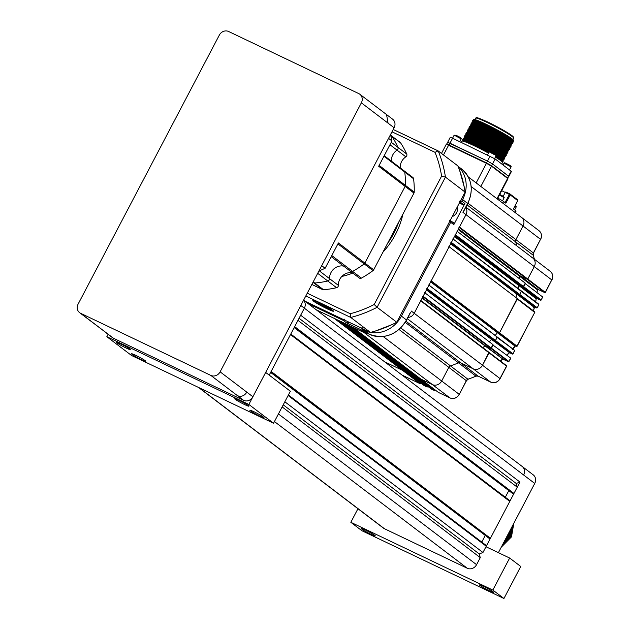 <?xml version="1.0" encoding="UTF-8"?>
<svg xmlns="http://www.w3.org/2000/svg" width="630" height="630" viewBox="0 0 630 630"><rect width="100%" height="100%" fill="white"/><g stroke="black" fill="none" stroke-linecap="round" stroke-linejoin="round"><path stroke-width="0.94" d="M317.685 303.172L322.434 306.015L327.899 308.621L328.616 308.393L323.867 305.55L318.402 302.943L317.685 303.172M322.914 305.101L322.434 306.015M328.159 308.117L327.899 308.621M330.435 310.118A10.159 0.819 -152.3 0 0 332.081 310.551A10.159 0.819 -152.3 0 0 331.435 309.732A10.159 0.819 -152.3 0 0 321.174 303.857A10.159 0.819 -152.3 0 0 314.149 301.132A10.159 0.819 -152.3 0 0 314.866 301.833A10.159 0.819 -152.3 0 0 315.945 302.589L330.435 310.118M314.149 301.132L314.37 300.66M390.632 135.159L391.364 135.718A2.173 1.961 127.3 0 0 391.057 135.529A2.173 1.961 127.3 0 1 391.773 136.151A94.343 84.885 127.3 0 1 397.932 147.349A2.173 1.961 127.3 0 1 397.042 150.121A11.608 10.45 -52.7 0 0 391.387 161.154A11.608 10.45 127.3 0 1 397.042 150.121L389.97 144.743M412.571 177.314A2.173 1.961 127.3 0 1 412.886 177.502L404.058 170.793A2.173 1.961 127.3 0 0 403.751 170.604A2.173 1.961 127.3 0 1 404.767 172.053A94.343 84.885 127.3 0 1 405.405 185.385A2.173 1.961 127.3 0 1 405.137 186.393L364.872 263.088A2.173 1.961 127.3 0 1 364.187 263.899A94.343 84.885 127.3 0 1 352.611 271.404A2.173 1.961 127.3 0 1 350.201 271.065M319.245 270.813L329.561 278.657A11.608 10.45 127.3 0 1 343.649 266.12A11.608 10.45 -52.7 0 0 329.561 278.657A2.173 1.961 127.3 0 1 327.765 280.996A94.343 84.885 127.3 0 1 314.669 283.012A2.173 1.961 127.3 0 1 313.716 282.839L312.992 282.287M384.213 155.697L404.058 170.793A2.173 1.961 127.3 0 1 404.767 172.053A94.343 84.885 127.3 0 1 405.405 185.385A2.173 1.961 127.3 0 1 405.137 186.393L364.872 263.088L338.404 242.959L325.111 268.27L321.709 265.679M388.552 138.356L391.954 140.947L378.669 166.265L413.957 193.103L373.692 269.805A2.173 1.961 127.3 0 1 373.007 270.609A94.343 84.885 127.3 0 1 361.431 278.113A2.173 1.961 127.3 0 1 359.289 278.019L350.469 271.309A2.173 1.961 127.3 0 0 352.611 271.404A94.343 84.885 127.3 0 0 364.187 263.899L337.908 243.905M325.111 268.27A110.313 99.257 127.3 0 1 318.953 270.932M390.498 134.647A110.313 99.257 127.3 0 1 391.954 140.947M352.469 272.837A11.608 10.45 -52.7 0 0 338.381 285.366A2.173 1.961 127.3 0 1 336.585 287.705A94.343 84.885 127.3 0 1 323.497 289.721A2.173 1.961 127.3 0 1 322.536 289.548L311.858 284.445M338.381 285.366L329.561 278.657A2.173 1.961 127.3 0 1 327.765 280.996A94.343 84.885 127.3 0 1 314.669 283.012A2.173 1.961 127.3 0 1 313.716 282.839L322.536 289.548M373.692 269.805L364.872 263.088A2.173 1.961 127.3 0 1 364.187 263.899L373.007 270.609M412.886 177.502A2.173 1.961 127.3 0 1 413.587 178.77A94.343 84.885 127.3 0 1 414.225 192.103A2.173 1.961 127.3 0 1 413.957 193.103M399.877 142.238A2.173 1.961 127.3 0 1 400.593 142.86A94.343 84.885 127.3 0 1 406.752 154.059A2.173 1.961 127.3 0 1 405.862 156.831A11.608 10.45 -52.7 0 0 400.207 167.863M400.184 142.427L391.364 135.718A2.173 1.961 127.3 0 1 391.773 136.151A94.343 84.885 127.3 0 1 397.932 147.349A2.173 1.961 127.3 0 1 397.042 150.121L405.862 156.831M465.098 192.087A119.747 107.738 127.3 0 0 457.845 165.887L438.189 150.932A119.747 107.738 127.3 0 1 445.434 177.124L465.098 192.087L396.758 322.245L377.102 307.29L374.196 304.503L441.599 176.116A116.841 105.131 -52.7 0 0 435.015 152.334L391.994 131.812M307.259 293.21L350.272 313.732L350.76 317.457L370.416 332.412L304.857 301.132M305.786 295.998L350.76 317.457A119.747 107.738 127.3 0 0 377.102 307.29L445.434 177.124L441.599 176.116M435.015 152.334L438.086 150.869L393.222 129.465M319.103 302.707A11.647 0.937 -152.3 0 0 312.905 300.321A11.647 0.937 -152.3 0 0 316.937 303.392A11.647 0.937 -152.3 0 0 327.19 308.857A11.647 0.937 -152.3 0 0 333.459 311.11A11.647 0.937 -152.3 0 0 319.103 302.707M396.758 322.245A119.747 107.738 127.3 0 1 370.416 332.412A29.027 26.121 -52.7 0 1 364.305 330.443L369.345 334.278A1.449 0.622 115.5 0 0 369.4 334.302L361.644 330.6M488.872 352.264L420.887 300.541L489.03 352.824L420.722 300.856L414.201 313.283A7.261 6.528 127.3 0 1 407.941 317.449A7.261 6.528 -52.7 0 0 414.201 313.283L465.98 214.649A7.261 6.528 -52.7 0 0 465.727 207.372A7.261 6.528 127.3 0 1 465.98 214.649L462.955 212.349L464.184 210.018M459.955 201.883L463.05 204.238A1.449 1.307 -52.7 0 0 464.909 203.522L453.813 224.658A1.449 1.307 -52.7 0 0 453.301 222.815M406.421 320.04L409.854 313.488M453.813 224.658L450.686 222.28L449.82 220.169M459.577 201.592L461.782 201.151L464.909 203.522M336.404 319.41L403.019 370.086L403.224 369.684L402.46 370.298L334.152 318.339L316.252 309.795L364.093 332.624A7.261 6.528 -52.7 0 0 367.101 333.207A7.261 6.528 -52.7 0 1 364.093 332.624L352.611 327.143L420.801 379.024M488.99 352.351L506.433 365.613L488.935 352.304L482.509 365.243A7.261 6.528 127.3 0 1 473.224 368.826L460.632 362.817A2.906 2.614 -52.7 0 0 458.451 362.817A95.067 85.538 127.3 0 1 450.6 365.849A2.906 2.614 -52.7 0 0 448.836 367.377L441.677 381.008A7.261 6.528 127.3 0 1 432.401 384.584L361.352 330.466M365.573 331.821A1.449 1.307 -52.7 0 0 365.951 332.112L346.429 322.796A1.449 1.307 -52.7 0 0 348.288 322.08L347.476 321.465M346.429 322.796L343.303 320.418L344.807 319.434M361.966 327.624L362.833 329.734L365.951 332.112M361.935 327.584L362.833 329.734L362.171 327.671M361.069 330.325L369.345 334.278A29.027 26.121 -52.7 0 0 406.468 319.945L401.428 316.11L450.686 222.28L449.474 220.437M459.624 201.096L461.782 201.151L462.625 199.545L467.617 203.466M308.18 303.66L343.303 320.418L344.303 319.15M464.247 187.078L459.664 170.517M375.393 331.026L392.049 324.592M457.144 207.239A7.261 6.528 127.3 0 1 452.238 216.57M492.912 344.579L424.927 292.856L492.975 344.618L490.896 348.421L484.919 345.862A95.067 85.538 127.3 0 1 482.832 347.658M428.959 285.177L497.007 336.932L495.487 340.523L491.55 339.46A95.067 85.538 127.3 0 1 489.266 341.799M449.135 246.747L517.183 298.502L499.519 332.837L497.432 332.703A95.067 85.538 127.3 0 1 495.164 335.443L512.615 348.807M515.915 297.51L515.915 297.51A95.067 85.538 127.3 0 0 516.86 294.131L534.35 307.44L533.405 310.818L448.875 246.543M521.16 290.784L453.167 239.053L521.309 291.336L519.695 294.407L516.86 294.131L450.678 243.794M457.199 231.375L525.255 283.13L523.176 286.941L519.317 285.099L518.718 285.453A95.067 85.538 127.3 0 1 518.159 288.493M531.736 257.386A7.261 6.528 127.3 0 1 532.767 258.017A7.261 6.528 127.3 0 1 534.287 266.608L527.767 279.035L527.208 279.255L520.404 276.003L519.797 276.405A95.067 85.538 127.3 0 1 519.592 278.822M520.498 216.783A7.261 6.528 127.3 0 1 521.53 217.413A7.261 6.528 127.3 0 1 523.05 226.012L515.899 239.636A2.906 2.614 -52.7 0 0 515.671 241.896A95.067 85.538 127.3 0 1 516.891 245.936A95.067 85.538 127.3 0 0 515.671 241.896L467.027 204.892M458.9 227.288L459.459 227.076L527.767 279.035L527.208 279.255L459.223 227.532M525.192 283.098L456.947 231.171M454.868 234.974L455.427 234.762L523.735 286.721L523.176 286.941L455.183 235.218M450.836 242.66L451.387 242.448L519.695 294.407L521.309 291.336L538.8 304.644L452.915 238.857M430.66 281.09L431.211 280.878L499.519 332.837L497.432 332.703L430.668 281.909M496.944 336.892L428.699 284.973M426.62 288.776L427.179 288.564L495.487 340.523L491.55 339.46L426.455 289.942M493.022 344.665L424.667 292.659M422.588 296.462L423.14 296.25L491.447 348.209L484.919 345.862L422.155 298.124M420.722 300.856L420.627 300.345M405.933 321.205L460.632 362.817A2.906 2.614 -52.7 0 0 458.451 362.817A95.067 85.538 127.3 0 1 450.6 365.849A2.906 2.614 -52.7 0 0 448.836 367.377L441.677 381.008A7.261 6.528 127.3 0 1 432.401 384.584L449.891 397.892L438.409 392.419L420.919 379.11L432.401 384.584L420.856 379.071L352.611 327.143M350.603 326.19L417.217 376.866L417.422 376.464L416.658 377.079L413.705 375.637M345.453 323.718L413.815 375.724L416.658 377.079L434.149 390.387L434.708 390.167L417.217 376.866L416.658 377.079L348.351 325.111L348.91 324.899M343.5 322.804L410.114 373.472L410.327 373.078L409.555 373.692L406.602 372.243M338.349 320.331L406.72 372.338L409.555 373.692L427.053 386.993L427.605 386.781L410.114 373.472L409.555 373.692L341.255 321.725L341.807 321.513M334.152 318.339L334.711 318.126M402.46 370.298L384.56 361.762L402.46 370.298L419.95 383.607L402.05 375.07L419.997 383.639L420.509 383.394L403.019 370.086L402.46 370.298M341.255 321.725L338.412 320.371M348.351 325.111L345.516 323.757M424.754 293.17L423.14 296.25M428.794 285.484L427.179 288.564M448.969 247.055L431.211 280.878M453.002 239.368L451.387 242.448M457.041 231.682L455.427 234.762M465.861 207.12L532.767 258.017A7.261 6.528 127.3 0 1 534.287 266.608L551.785 279.917L545.257 292.344L527.767 279.035L534.287 266.608L465.98 214.649L459.459 227.076M521.27 290.871L538.713 304.125L538.855 304.841L537.185 307.716L519.695 294.407L519.136 294.627L536.784 307.968M427.817 386.379L427.093 387.025L424.21 385.639L338.381 320.355M450.97 243.243L534.941 307.125L536.634 307.928L537.319 307.471M516.86 294.131L517.451 293.816L519.136 294.627L451.151 242.904M514.371 351.178L512.977 353.832L495.487 340.523L497.101 337.452L514.497 350.241L428.959 285.169M541.351 299.786L542.745 296.439L542.895 297.155L525.341 283.65L523.735 286.721L541.225 300.03L540.666 300.242L536.807 298.407L519.317 285.099L518.718 285.453L536.209 298.762L535.642 301.794M509.072 361.273L510.615 358.635L510.465 357.927L493.062 345.138L491.447 348.209L508.945 361.518L508.386 361.73L422.903 296.698M467.94 203.159L515.899 239.636A2.906 2.614 -52.7 0 0 515.671 241.896L533.169 255.205A95.067 85.538 127.3 0 1 534.382 259.245M458.498 228.91L520.404 276.003L519.797 276.405L537.288 289.705L537.067 292.123M540.816 300.282L542.619 297.376M533.547 307.574L534.941 307.125A1.449 0.622 115.5 0 0 534.996 307.156L537.335 307.739L538.579 305.062M517.12 298.47L534.768 312.33L517.143 345.901M430.975 281.334L516.608 346.398M430.865 281.539L515.434 345.87L514.93 346.012L497.432 332.703M513.103 353.587L512.418 354.044L426.935 289.012M426.628 289.603L509.52 352.658L491.55 339.46M508.536 361.77L510.339 358.864M422.313 297.825L502.858 359.092L484.919 345.862M431.424 389.08L345.476 323.741M431.196 388.938L434.298 390.419M406.657 372.298L424.147 385.607L427.203 387.033M411.177 310.984L482.509 365.243A7.261 6.528 127.3 0 1 473.224 368.826L490.715 382.134L478.131 376.126L460.632 362.817L473.224 368.826L407.295 318.67M482.509 365.243L489.03 352.824L506.52 366.125L499.999 378.551L482.509 365.243M534.547 312.748L517.159 346.169L515.482 345.901A1.449 0.622 115.5 0 1 515.434 345.87L517.01 346.146L499.519 332.837L517.277 299.022L534.823 312.527L534.673 311.811L517.238 298.557M454.773 235.998L519.317 285.099L523.176 286.941L540.713 300.274L536.862 298.431A1.449 0.622 -64.5 0 1 536.807 298.407L536.295 298.904L536.862 298.431A1.449 0.622 -64.5 0 0 536.91 298.455M520.404 276.003L527.208 279.255L544.698 292.556L537.902 289.312L520.404 276.003M540.501 239.408L540.642 239.424C542.194 235.99 541.65 233.084 539.02 230.714L521.53 217.413A7.261 6.528 127.3 0 1 523.05 226.012L540.54 239.313L533.389 252.945L515.899 239.636L523.05 226.012L471.169 186.543M533.185 255.26L533.169 255.205A2.906 2.614 -52.7 0 1 533.389 252.945L533.153 253.536M544.848 292.596L545.383 292.099M512.568 354.084L509.52 352.658A1.449 0.622 -64.5 0 0 509.568 352.69A1.449 0.622 -64.5 0 0 509.623 352.713M508.426 361.762L502.858 359.092A1.449 0.622 -64.5 0 0 502.905 359.124A1.449 0.622 -64.5 0 0 502.96 359.139M506.299 366.55L506.433 365.613L506.575 366.321M476.501 375.945L475.941 376.126A2.906 2.614 -52.7 0 1 478.131 376.126L478.202 376.165M400.743 327.931L467.917 379.221M466.602 380.244L466.326 380.685A2.906 2.614 127.3 0 1 468.09 379.158A95.067 85.538 127.3 0 0 475.941 376.126L405.248 322.347M420.1 383.646L420.832 383.079M537.264 289.981L537.902 289.312A1.449 0.622 -64.5 0 0 537.949 289.343A1.449 0.622 -64.5 0 0 537.996 289.359M536.162 298.998L535.744 301.872M535.043 307.172A1.449 0.622 115.5 0 1 534.996 307.156L534.35 307.44M534.445 307.574L533.397 310.842M512.166 348.288L512.663 348.752L512.166 348.288M491.613 165.753L492.55 163.957L487.486 161.115L492.55 163.957L495.172 158.957L511.458 171.447L508.835 176.447L492.55 163.957L508.528 176.116L507.898 178.235L491.613 165.753L449.033 145.01L449.977 143.215L487.486 161.115L447.631 142.341L449.977 143.215L452.6 138.214L450.253 137.348L447.631 142.341L447.938 142.671M449.033 145.01L446.702 144.12L447.631 142.341M495.172 158.957L452.6 138.214M461.278 142.356L461.9 141.175A22.932 1.843 27.7 0 1 462.302 141.049A22.932 1.843 27.7 0 1 474.24 145.774A22.932 1.843 27.7 0 1 488.463 153.114M495.385 157.114A22.932 1.843 27.7 0 1 502.378 162.091A22.932 1.843 27.7 0 1 502.504 162.493L501.74 163.957M462.302 141.049L463.097 141.073A22.207 1.78 27.7 0 1 474.658 145.648A22.207 1.78 27.7 0 1 488.604 152.854M495.519 156.862A22.207 1.78 27.7 0 1 501.913 161.445L502.378 162.091M462.774 141.065L463.042 140.553A22.207 1.78 27.7 0 1 474.996 145.002A22.207 1.78 27.7 0 1 488.943 152.208M495.849 156.216A22.207 1.78 27.7 0 1 502.37 161.193L502.102 161.705M462.979 140.679L462.696 140.293A22.932 1.843 27.7 0 1 462.57 139.891A22.932 1.843 27.7 0 1 474.91 144.49A22.932 1.843 27.7 0 1 489.14 151.838M496.054 155.831A22.932 1.843 27.7 0 1 503.181 161.217A22.932 1.843 27.7 0 1 502.779 161.335L502.299 161.327M496.156 155.641A22.932 1.843 27.7 0 1 501.677 159.28A22.932 1.843 27.7 0 1 503.149 160.619A22.932 1.843 27.7 0 1 503.283 161.02L503.181 161.217M462.57 139.891L462.672 139.702A22.932 1.843 27.7 0 1 463.074 139.577A22.932 1.843 27.7 0 1 475.012 144.302A22.932 1.843 27.7 0 1 489.282 151.672M463.074 139.577L463.869 139.6A22.207 1.78 27.7 0 1 475.43 144.175A22.207 1.78 27.7 0 1 489.675 151.546M496.259 155.366A22.207 1.78 27.7 0 1 501.252 158.681A22.207 1.78 27.7 0 1 502.685 159.973L503.149 160.619M463.546 139.592L463.822 139.08A22.207 1.78 27.7 0 1 475.768 143.53A22.207 1.78 27.7 0 1 503.142 159.721L502.874 160.233M463.751 139.206L463.467 138.821A22.932 1.843 27.7 0 1 463.341 138.419A22.932 1.843 27.7 0 1 475.681 143.018A22.932 1.843 27.7 0 1 503.953 159.737A22.932 1.843 27.7 0 1 503.551 159.862L503.079 159.855M463.341 138.419L463.444 138.23A22.932 1.843 27.7 0 1 463.845 138.104A22.932 1.843 27.7 0 1 475.784 142.829A22.932 1.843 27.7 0 1 503.929 159.146A22.932 1.843 27.7 0 1 504.055 159.547L503.953 159.737M463.845 138.104L464.649 138.127A22.207 1.78 27.7 0 1 476.201 142.703A22.207 1.78 27.7 0 1 503.457 158.5L503.929 159.146M464.326 138.12L464.594 137.608A22.207 1.78 27.7 0 1 476.54 142.057A22.207 1.78 27.7 0 1 503.913 158.248L503.646 158.76M464.523 137.734L464.247 137.348A22.932 1.843 27.7 0 1 464.121 136.946A22.932 1.843 27.7 0 1 476.453 141.545A22.932 1.843 27.7 0 1 504.724 158.264A22.932 1.843 27.7 0 1 504.323 158.39L503.85 158.374M464.121 136.946L464.216 136.757A22.932 1.843 27.7 0 1 464.625 136.631A22.932 1.843 27.7 0 1 476.556 141.356A22.932 1.843 27.7 0 1 504.701 157.673A22.932 1.843 27.7 0 1 504.827 158.075L504.724 158.264M464.625 136.631L465.42 136.655A22.207 1.78 27.7 0 1 476.981 141.23A22.207 1.78 27.7 0 1 504.228 157.028L504.701 157.673M465.098 136.647L465.365 136.127A22.207 1.78 27.7 0 1 477.312 140.584A22.207 1.78 27.7 0 1 504.693 156.775L504.417 157.287M465.294 136.261L465.019 135.875A22.932 1.843 27.7 0 1 464.893 135.474A22.932 1.843 27.7 0 1 477.233 140.073A22.932 1.843 27.7 0 1 505.496 156.791A22.932 1.843 27.7 0 1 505.095 156.917L504.622 156.901M464.893 135.474L464.995 135.285A22.932 1.843 27.7 0 1 465.397 135.159A22.932 1.843 27.7 0 1 477.327 139.884A22.932 1.843 27.7 0 1 505.473 156.201A22.932 1.843 27.7 0 1 505.599 156.602L505.496 156.791M465.397 135.159L466.192 135.182A22.207 1.78 27.7 0 1 477.753 139.758A22.207 1.78 27.7 0 1 505 155.555L505.473 156.201M465.869 135.174L466.137 134.655A22.207 1.78 27.7 0 1 478.091 139.112A22.207 1.78 27.7 0 1 505.465 155.303L505.197 155.815M466.074 134.788L465.791 134.403A22.932 1.843 27.7 0 1 465.665 134.001A22.932 1.843 27.7 0 1 478.005 138.6A22.932 1.843 27.7 0 1 506.276 155.319A22.932 1.843 27.7 0 1 505.866 155.445L505.394 155.429M465.665 134.001L465.767 133.812A22.932 1.843 27.7 0 1 466.168 133.686A22.932 1.843 27.7 0 1 478.107 138.411A22.932 1.843 27.7 0 1 506.244 154.728A22.932 1.843 27.7 0 1 506.378 155.13L506.276 155.319M466.168 133.686L466.964 133.71A22.207 1.78 27.7 0 1 478.524 138.277A22.207 1.78 27.7 0 1 505.78 154.082L506.244 154.728M466.641 133.694L466.909 133.182A22.207 1.78 27.7 0 1 478.863 137.639A22.207 1.78 27.7 0 1 504.677 152.145A22.207 1.78 27.7 0 1 506.237 153.83L505.969 154.342M466.846 133.316L466.562 132.93A22.932 1.843 27.7 0 1 466.436 132.528A22.932 1.843 27.7 0 1 478.776 137.127A22.932 1.843 27.7 0 1 505.441 152.106A22.932 1.843 27.7 0 1 507.048 153.846A22.932 1.843 27.7 0 1 506.646 153.972L506.166 153.956M466.436 132.528L466.539 132.331A22.932 1.843 27.7 0 1 466.94 132.213A22.932 1.843 27.7 0 1 478.879 136.938A22.932 1.843 27.7 0 1 507.024 153.255A22.932 1.843 27.7 0 1 507.15 153.657L507.048 153.846M466.94 132.213L467.736 132.229A22.207 1.78 27.7 0 1 479.296 136.804A22.207 1.78 27.7 0 1 506.551 152.61L507.024 153.255M467.413 132.221L467.688 131.709A22.207 1.78 27.7 0 1 479.635 136.167A22.207 1.78 27.7 0 1 507.008 152.358L506.74 152.869M467.617 131.843L467.342 131.457A22.932 1.843 27.7 0 1 467.208 131.056A22.932 1.843 27.7 0 1 479.548 135.655A22.932 1.843 27.7 0 1 507.819 152.373A22.932 1.843 27.7 0 1 507.418 152.499L506.945 152.484M467.208 131.056L467.31 130.859A22.932 1.843 27.7 0 1 467.712 130.741A22.932 1.843 27.7 0 1 479.651 135.466A22.932 1.843 27.7 0 1 506.315 150.444A22.932 1.843 27.7 0 1 507.796 151.783A22.932 1.843 27.7 0 1 507.922 152.184L507.819 152.373M467.712 130.741L468.515 130.756A22.207 1.78 27.7 0 1 480.068 135.332A22.207 1.78 27.7 0 1 505.89 149.838A22.207 1.78 27.7 0 1 507.323 151.137L507.796 151.783M468.192 130.749L468.46 130.237A22.207 1.78 27.7 0 1 480.406 134.694A22.207 1.78 27.7 0 1 506.229 149.2A22.207 1.78 27.7 0 1 507.78 150.885L507.512 151.397M468.389 130.371L468.114 129.985A22.932 1.843 27.7 0 1 467.988 129.583A22.932 1.843 27.7 0 1 480.328 134.182A22.932 1.843 27.7 0 1 506.985 149.16A22.932 1.843 27.7 0 1 508.591 150.901A22.932 1.843 27.7 0 1 508.19 151.027L507.717 151.011M467.988 129.583L468.082 129.386A22.932 1.843 27.7 0 1 468.492 129.268A22.932 1.843 27.7 0 1 480.422 133.993A22.932 1.843 27.7 0 1 507.087 148.971A22.932 1.843 27.7 0 1 508.567 150.31A22.932 1.843 27.7 0 1 508.694 150.712L508.591 150.901M468.492 129.268L469.287 129.284A22.207 1.78 27.7 0 1 480.848 133.859A22.207 1.78 27.7 0 1 506.662 148.365A22.207 1.78 27.7 0 1 508.095 149.664L508.567 150.31M468.964 129.276L469.232 128.764A22.207 1.78 27.7 0 1 481.178 133.221A22.207 1.78 27.7 0 1 508.56 149.412L508.284 149.924M469.161 128.89L468.885 128.512A22.932 1.843 27.7 0 1 468.759 128.111A22.932 1.843 27.7 0 1 481.099 132.709A22.932 1.843 27.7 0 1 509.371 149.428A22.932 1.843 27.7 0 1 508.961 149.554L508.489 149.538M468.759 128.111L468.862 127.914A22.932 1.843 27.7 0 1 469.263 127.796A22.932 1.843 27.7 0 1 481.202 132.52A22.932 1.843 27.7 0 1 509.339 148.838A22.932 1.843 27.7 0 1 509.465 149.239L509.371 149.428M469.263 127.796L470.059 127.811A22.207 1.78 27.7 0 1 481.619 132.387A22.207 1.78 27.7 0 1 508.867 148.192L509.339 148.838M469.736 127.803L470.004 127.291A22.207 1.78 27.7 0 1 481.958 131.749A22.207 1.78 27.7 0 1 509.331 147.94L509.064 148.452M469.941 127.418L469.657 127.039A22.932 1.843 27.7 0 1 469.531 126.638A22.932 1.843 27.7 0 1 481.871 131.237A22.932 1.843 27.7 0 1 510.142 147.956A22.932 1.843 27.7 0 1 509.741 148.081L509.26 148.066M469.531 126.638L469.633 126.441A22.932 1.843 27.7 0 1 470.035 126.323A22.932 1.843 27.7 0 1 481.974 131.04A22.932 1.843 27.7 0 1 510.111 147.365A22.932 1.843 27.7 0 1 510.245 147.766L510.142 147.956M470.035 126.323L470.83 126.339A22.207 1.78 27.7 0 1 482.391 130.914A22.207 1.78 27.7 0 1 509.646 146.719L510.111 147.365M470.508 126.331L470.775 125.819A22.207 1.78 27.7 0 1 482.73 130.276A22.207 1.78 27.7 0 1 510.103 146.467L509.835 146.979M470.712 125.945L470.429 125.567A22.932 1.843 27.7 0 1 470.303 125.165A22.932 1.843 27.7 0 1 482.643 129.764A22.932 1.843 27.7 0 1 510.914 146.483A22.932 1.843 27.7 0 1 510.513 146.609L510.032 146.593M470.303 125.165L470.405 124.968A22.932 1.843 27.7 0 1 470.807 124.842A22.932 1.843 27.7 0 1 482.745 129.567A22.932 1.843 27.7 0 1 510.891 145.884A22.932 1.843 27.7 0 1 511.017 146.294L510.914 146.483M470.807 124.842L471.61 124.866A22.207 1.78 27.7 0 1 483.163 129.441A22.207 1.78 27.7 0 1 510.418 145.246L510.891 145.884M471.279 124.858L471.555 124.346A22.207 1.78 27.7 0 1 483.501 128.803A22.207 1.78 27.7 0 1 510.875 144.994L510.607 145.506M471.484 124.472L471.209 124.094A22.932 1.843 27.7 0 1 471.075 123.693A22.932 1.843 27.7 0 1 483.415 128.292A22.932 1.843 27.7 0 1 511.686 145.01A22.932 1.843 27.7 0 1 511.284 145.136L510.812 145.12M471.075 123.693L471.177 123.496A22.932 1.843 27.7 0 1 471.579 123.37A22.932 1.843 27.7 0 1 483.517 128.095A22.932 1.843 27.7 0 1 511.662 144.412A22.932 1.843 27.7 0 1 511.788 144.813L511.686 145.01M471.579 123.37L472.382 123.393A22.207 1.78 27.7 0 1 483.942 127.969A22.207 1.78 27.7 0 1 511.19 143.774L511.662 144.412M472.059 123.386L472.327 122.874A22.207 1.78 27.7 0 1 484.273 127.331A22.207 1.78 27.7 0 1 511.647 143.522L511.379 144.034M472.256 123L471.98 122.614A22.932 1.843 27.7 0 1 471.854 122.212A22.932 1.843 27.7 0 1 484.194 126.819A22.932 1.843 27.7 0 1 512.458 143.538A22.932 1.843 27.7 0 1 512.056 143.656L511.584 143.648M471.854 122.212L471.949 122.023A22.932 1.843 27.7 0 1 472.358 121.897A22.932 1.843 27.7 0 1 484.289 126.622A22.932 1.843 27.7 0 1 512.434 142.939A22.932 1.843 27.7 0 1 512.56 143.341L512.458 143.538M472.358 121.897L473.154 121.921A22.207 1.78 27.7 0 1 484.714 126.496A22.207 1.78 27.7 0 1 511.962 142.293L512.434 142.939M472.831 121.913L473.099 121.401A22.207 1.78 27.7 0 1 485.045 125.858A22.207 1.78 27.7 0 1 512.426 142.049L512.151 142.561M473.035 121.527L472.752 121.141A22.932 1.843 27.7 0 1 472.626 120.739A22.932 1.843 27.7 0 1 484.966 125.346A22.932 1.843 27.7 0 1 513.237 142.065A22.932 1.843 27.7 0 1 512.828 142.183L512.355 142.175M472.626 120.739L472.728 120.55A22.932 1.843 27.7 0 1 473.13 120.424A22.932 1.843 27.7 0 1 485.069 125.149A22.932 1.843 27.7 0 1 513.206 141.466A22.932 1.843 27.7 0 1 513.332 141.868L513.237 142.065M473.13 120.424L473.925 120.448A22.207 1.78 27.7 0 1 485.486 125.023A22.207 1.78 27.7 0 1 512.733 140.821L513.206 141.466M473.602 120.44L473.87 119.928A22.207 1.78 27.7 0 1 485.824 124.386A22.207 1.78 27.7 0 1 513.198 140.577L512.93 141.088M473.807 120.054L473.713 119.928A22.641 1.819 27.7 0 1 485.769 124.079A22.641 1.819 27.7 0 1 506.347 135.088A22.641 1.819 27.7 0 1 513.285 140.703L513.127 140.703M476.729 118.172L479.367 118.385L487.746 122.007M474.957 119.582L475.689 118.188C477.335 118.487 471.965 114.912 487.77 122.015L506.662 132.135L513.017 137.222M515.269 212.649L516.072 211.129A5.804 0.465 -152.3 0 0 515.663 210.688L514.82 212.302M517.695 200.781L513.395 208.963L515.663 210.688M502.716 203.104L503.567 201.482A5.804 0.465 -152.3 0 0 497.763 198.151M503.567 201.482L505.835 203.207L510.205 194.883L517.702 200.584A0.725 0.535 -5.9 0 0 517.765 200.041M361.707 529.066A7.985 0.638 27.7 0 1 361.147 528.46A7.985 0.638 27.7 0 1 366.943 530.799A7.985 0.638 27.7 0 1 374.724 535.279A7.985 0.638 27.7 0 1 375.283 535.878A7.985 0.638 27.7 0 1 369.487 533.539A7.985 0.638 27.7 0 1 361.707 529.066M145.105 360.596A7.985 0.638 -152.3 0 0 137.324 356.115A7.985 0.638 -152.3 0 0 131.528 353.776A7.985 0.638 -152.3 0 0 132.087 354.383A7.985 0.638 -152.3 0 0 139.86 358.864A7.985 0.638 -152.3 0 0 145.664 361.203A7.985 0.638 -152.3 0 0 145.105 360.596M129.977 349.091A7.985 0.638 -152.3 0 0 122.204 344.61A7.985 0.638 -152.3 0 0 116.4 342.271A7.985 0.638 -152.3 0 0 116.96 342.877A7.985 0.638 -152.3 0 0 124.74 347.358A7.985 0.638 -152.3 0 0 130.536 349.697A7.985 0.638 -152.3 0 0 129.977 349.091M263.434 417.06A7.985 0.638 -152.3 0 0 255.662 412.579A7.985 0.638 -152.3 0 0 249.858 410.24A7.985 0.638 -152.3 0 0 250.425 410.847A7.985 0.638 -152.3 0 0 258.198 415.327A7.985 0.638 -152.3 0 0 264.002 417.666A7.985 0.638 -152.3 0 0 263.434 417.06M248.314 405.555A7.985 0.638 -152.3 0 0 240.534 401.074A7.985 0.638 -152.3 0 0 234.738 398.735A7.985 0.638 -152.3 0 0 235.297 399.341A7.985 0.638 -152.3 0 0 243.078 403.822A7.985 0.638 -152.3 0 0 248.874 406.161A7.985 0.638 -152.3 0 0 248.314 405.555M480.044 585.53A7.985 0.638 27.7 0 1 479.485 584.923A7.985 0.638 27.7 0 1 485.281 587.262A7.985 0.638 27.7 0 1 493.062 591.735A7.985 0.638 27.7 0 1 493.621 592.342A7.985 0.638 27.7 0 1 487.817 590.003A7.985 0.638 27.7 0 1 480.044 585.53M501.275 547.179L511.481 536.886L513.836 523.254M501.512 546.73L511.229 536.697L513.655 523.601M502.299 545.234L510.473 536.122L513.04 524.766M502.59 544.674L510.221 535.925L512.804 525.223M503.606 542.729L509.465 535.35L511.962 526.83M504.016 541.965L509.213 535.161L511.615 527.483M505.622 538.902L508.457 534.587L510.182 530.216M506.52 537.201L509.347 531.807M269.215 375.126L304.361 308.188L300.66 315.228L519.947 482.052L516.23 483.486L517.254 487.187L513.962 493.455A0.725 0.654 127.3 0 1 513.033 493.818L294.171 327.592M392.592 119.164A7.261 6.528 127.3 0 1 394.112 127.764L388.064 123.165L386.544 114.565L392.592 119.164M79.64 312.685A7.261 6.528 -52.7 0 0 80.671 313.315L210.837 375.417A7.261 6.528 -52.7 0 0 220.122 371.842L361.352 102.84A7.261 6.528 -52.7 0 0 359.825 94.24A7.261 6.528 -52.7 0 0 358.793 93.61L228.627 31.5A7.261 6.528 -52.7 0 0 219.342 35.083L78.12 304.085A7.261 6.528 -52.7 0 0 79.64 312.685L113.439 338.239L243.605 400.349L237.557 395.742C241.353 397.081 244.448 395.884 246.834 392.167L252.89 396.766L394.112 127.764M303.597 300.171L522.12 466.413A7.261 6.528 -52.7 0 0 522.105 466.397A7.261 6.528 127.3 0 1 523.648 475.012A7.261 6.528 -52.7 0 0 522.12 466.413L533.216 474.847A7.261 6.528 127.3 0 1 534.736 483.446L498.393 552.667M509.654 558.038L520.75 566.472L503.937 598.5L361.919 530.736L350.831 522.302L492.841 590.066L509.654 558.038L485.982 546.745L519.947 482.052M486.1 545.375L288.398 394.971L485.998 545.312A0.725 0.654 127.3 0 1 486.25 546.234L482.958 552.502L479.241 553.935L480.265 557.637L476.571 564.677A7.261 6.528 127.3 0 1 467.287 568.26L384.457 528.735A7.261 6.528 127.3 0 1 383.426 528.105L198.513 387.434M508.701 490.786L505.315 497.243M509.638 500.535L290.784 334.05L509.536 500.472A0.725 0.654 127.3 0 1 509.788 501.401L490.423 538.288A0.725 0.654 127.3 0 1 489.494 538.65L270.64 372.425M485.163 535.618L481.777 542.083M357.958 508.733L350.831 522.302M534.736 483.446L304.361 308.188A7.261 6.528 127.3 0 0 303.558 300.242A7.261 6.528 127.3 0 1 304.361 308.188L300.809 305.487M516.23 483.486L299.061 318.276M517.254 487.187L297.966 320.363L294.675 326.639L513.962 493.455M509.788 501.401L290.501 334.577L271.136 371.472L490.423 538.288M482.958 552.502L284.831 401.775M479.241 553.935L283.224 404.822M480.265 557.637L282.13 406.909M513.056 525.798L513.379 524.128M503.181 543.556L509.67 535.846L512.064 526.625M504.795 540.469L508.662 535.075L510.678 529.271M106.84 336.696L131.544 355.485L273.554 423.242L290.367 391.222L265.671 372.432L248.858 404.452L106.84 336.696L108.084 334.325M252.89 396.766A7.261 6.528 127.3 0 1 243.605 400.349M113.439 338.239A7.261 6.528 127.3 0 1 112.408 337.609L106.36 333.01M492.841 590.066L503.937 598.5M273.554 423.242L248.858 404.452M400.593 142.86L390.671 135.316M379.126 165.399L414.225 192.103M336.585 287.705L317.693 273.333M391.261 142.278L406.752 154.059M313.197 281.886L323.497 289.721M331.782 255.559L361.431 278.113M413.587 178.77L383.946 156.216M350.272 313.732A116.841 105.131 -52.7 0 0 374.196 304.503M393.214 129.473L437.976 150.83M398.57 222.414A74.749 67.26 127.3 0 1 387.395 243.692M402.924 214.113A76.198 68.56 127.3 0 1 382.922 252.22M352.776 273.073A76.198 68.56 127.3 0 1 341.822 276.452M462.955 212.349L467.665 203.38A29.027 26.121 -52.7 0 0 461.577 168.982C471.878 178.203 473.941 189.701 467.767 203.49L463.719 211.2M464.499 204.703L463.003 204.742L459.365 203.002M459.585 202.584L463.05 204.238L463.003 204.742M451.867 221.697L453.655 222.548L454.521 223.713M348.902 322.15L347.563 323.379M348.792 322.363L348.382 321.898M461.522 198.891L462.625 199.545A29.027 26.121 -52.7 0 0 458.073 166.43M364.211 329.451A1.449 0.622 115.5 0 0 364.305 330.443L362.833 329.734M370.424 332.412A29.027 26.121 -52.7 0 0 401.428 316.11L400.326 315.457M428.991 285.106L495.164 335.443M518.718 285.453L454.466 236.581M519.797 276.405L458.175 229.525M490.825 382.182A1.449 0.622 -64.5 0 1 490.77 382.166L478.17 376.149L476.225 376.126L468.137 379.244L466.515 380.63L459.27 394.419L466.326 380.685L399.042 329.498M383.213 336.53L459.168 394.309A7.261 6.528 127.3 0 1 449.891 397.892A1.449 0.622 -64.5 0 0 449.938 397.924L438.346 392.38L420.856 379.071M443.481 154.956L448.584 145.246L486.447 163.32L476.162 182.905M486.769 163.036L448.93 144.979C446.914 143.987 446.016 143.79 446.237 144.372L448.584 145.246L448.922 144.971L447.095 144.49M480.848 186.464L491.51 166.162L507.638 178.432L496.983 198.733M448.922 144.971L486.801 163.044L491.416 165.643L486.801 163.044L486.447 163.32L491.51 166.162L491.416 165.643L507.552 177.92L507.945 178.762L497.322 198.993M507.945 178.762L507.552 177.92L491.471 165.698M497.062 336.979L514.497 350.241L513.127 353.855L512.466 354.076L509.568 352.69L506.866 355.186M457.207 231.368L525.31 283.185M512.686 349.359L515.482 345.901A1.449 0.622 115.5 0 0 515.537 345.917M539.02 230.714A7.261 6.528 127.3 0 1 540.54 239.313L533.405 253.221L533.232 255.268L534.453 259.292M550.258 271.317A7.261 6.528 127.3 0 1 551.785 279.917L551.88 280.027C553.431 276.594 552.888 273.688 550.258 271.317L532.767 258.017M514.93 346.012L512.663 348.752M509.04 352.768L506.756 355.099M502.409 359.171L500.315 360.959M499.999 378.551A7.261 6.528 127.3 0 1 490.715 382.134A1.449 0.622 -64.5 0 0 490.77 382.166C494.637 383.52 497.747 382.355 500.102 378.661L499.999 378.551M551.738 280.011L545.407 292.367L544.745 292.588L537.949 289.343L537.382 289.855L537.169 292.194M449.993 397.94A1.449 0.622 -64.5 0 1 449.938 397.924C453.813 399.278 456.923 398.113 459.27 394.419M511.151 171.116L507.591 177.904M490.108 156.114L486.549 162.902M475.689 118.188A21.412 1.717 27.7 0 1 487.21 122.48A21.412 1.717 27.7 0 1 513.6 138.088L512.867 139.482M510.142 194.103L517.443 199.663A0.725 0.654 -52.7 0 1 517.702 200.584L517.718 200.734A0.725 0.535 -5.9 0 0 517.828 200.301M505.055 202.616L509.363 194.41L510.205 194.883A0.725 0.654 127.3 0 0 510.056 194.024L509.93 193.945A0.725 0.654 127.3 0 1 510.056 194.024L517.828 200.23L513.458 209.002M501.716 190.63A5.804 0.465 -152.3 0 0 505.221 192.434L503.157 196.371M505.221 192.434L509.363 194.41L509.953 193.961L505.788 191.969L505.221 192.434M509.898 193.938L505.788 191.969M515.072 205.916L516.096 206.199L516.23 206.923L515.025 206.01M502.598 196.544L499.692 194.489M499.637 194.457C503.071 196.048 504.567 197.135 504.134 197.718L499.464 194.93M509.56 165.729L506.615 163.65C504.851 162.705 503.992 162.556 504.024 163.194L511.095 166.903C511.528 166.312 510.032 165.233 506.599 163.643M459.687 137.71L456.742 135.631M461.215 138.876L454.151 135.166L456.719 135.623C460.152 137.206 461.656 138.293 461.215 138.876L459.766 141.64M495.723 154.571L490.101 151.885M496.196 155.563L489.124 151.854C490.298 151.483 492.518 152.405 495.802 154.618L496.196 155.563L494.613 158.579M513.033 493.818L294.273 327.395M489.494 538.65L270.735 372.228M486.25 546.234L288.123 395.506M476.571 564.677L278.436 413.949M467.287 568.26L274.444 421.557M384.457 528.735L199.056 387.702M80.671 313.315L107.391 333.64M210.837 375.417L237.557 395.742M220.122 371.842L246.834 392.167M361.352 102.84L388.064 123.165M332.081 310.551L332.703 310.362M314.339 300.66L314.779 300.644M331.207 256.662L350.469 271.309M410.618 312.346L406.57 320.056C397.05 334.916 384.654 339.664 369.4 334.302M450.214 220.437L453.505 222.941M362.557 329.561L365.746 331.986M461.577 168.982L458.01 166.273M521.53 217.413L468.271 176.896M446.237 144.372L441.48 153.436M435.031 389.86L434.196 390.411L431.251 388.993L413.76 375.685M508.434 361.762L502.905 359.124L500.425 361.045M506.575 366.329L500.102 378.661M487.77 122.015C498.22 127.11 506.213 131.591 511.741 135.45C513.623 136.978 514.245 137.86 513.6 138.088M514.655 209.916L516.23 206.923M502.527 200.781L504.134 197.718M503.087 164.981L504.024 163.194M509.528 169.88L511.095 166.903M452.56 138.198L454.151 135.166M487.533 154.886L489.124 151.854M359.825 94.24L386.544 114.565"/></g></svg>
